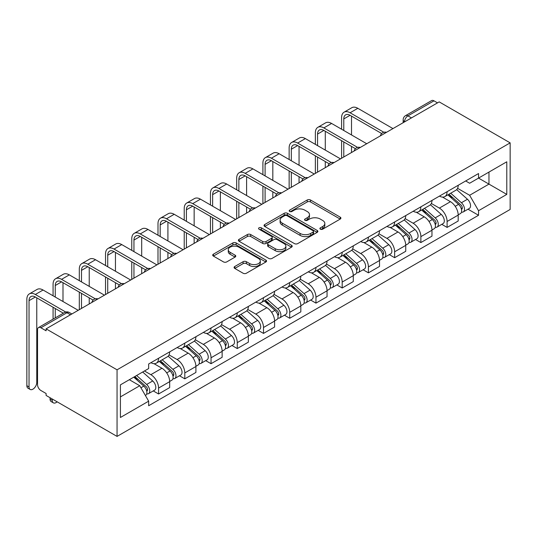 <?xml version="1.0" encoding="UTF-8"?>
<svg xmlns="http://www.w3.org/2000/svg" width="537" height="537" viewBox="0 0 537 537"><rect width="100%" height="100%" fill="white"/><g stroke="black" fill="none" stroke-linecap="round" stroke-linejoin="round"><path stroke-width="0.81" d="M320.374 229.185A1.631 0.946 0 0 0 322.683 229.185L340.223 219.062A2.336 1.349 0 0 0 340.901 218.109A2.336 1.349 0 0 0 340.223 217.156L310.514 200.006A2.336 1.349 0 0 0 307.211 200.006L289.678 210.128A1.631 0.946 0 0 0 289.201 210.799A1.631 0.946 0 0 0 289.678 211.464A1.631 0.946 0 0 0 291.987 211.464L294.256 210.155A7.471 4.309 0 0 1 304.821 210.155L307.298 211.585A7.471 4.309 0 0 1 309.48 214.632A7.471 4.309 0 0 1 307.298 217.68L305.029 218.989A1.631 0.946 0 0 0 304.546 219.66A1.631 0.946 0 0 0 305.029 220.324A1.631 0.946 0 0 0 307.339 220.324L309.607 219.015A7.471 4.309 0 0 1 320.166 219.015L322.643 220.445A7.471 4.309 0 0 1 324.831 223.493A7.471 4.309 0 0 1 322.643 226.54L320.374 227.849A1.631 0.946 0 0 0 319.898 228.52A1.631 0.946 0 0 0 320.374 229.185L320.374 227.849M234.763 266.513A2.336 1.349 0 0 0 234.078 267.466A2.336 1.349 0 0 0 234.763 268.419L243.1 273.232A2.336 1.349 0 0 0 246.396 273.232L265.869 261.989A2.336 1.349 0 0 0 266.553 261.036A2.336 1.349 0 0 0 265.869 260.083L236.166 242.932A2.336 1.349 0 0 0 232.863 242.932L213.39 254.176A2.336 1.349 0 0 0 212.706 255.129A2.336 1.349 0 0 0 213.39 256.082L223.459 261.888A2.336 1.349 0 0 0 226.762 261.888L235.092 257.082A2.336 1.349 0 0 0 235.777 256.129A2.336 1.349 0 0 0 235.092 255.176L230.098 252.289A6.243 3.605 0 0 1 228.272 249.745A6.243 3.605 0 0 1 232.125 246.416A6.243 3.605 0 0 1 238.931 247.195L258.485 258.485A6.243 3.605 0 0 1 260.317 261.036A6.243 3.605 0 0 1 256.458 264.365A6.243 3.605 0 0 1 249.658 263.58L246.396 261.7A2.336 1.349 0 0 0 243.1 261.7L234.763 266.513L234.763 268.419M117.053 369.812L46.101 328.852L439.199 101.896L510.15 142.862L117.053 369.812L117.053 436.406L510.15 209.45L510.15 142.862M294.424 243.597A2.336 1.349 0 0 0 297.726 243.597L317.199 232.353A2.336 1.349 0 0 0 317.884 231.4A2.336 1.349 0 0 0 317.199 230.447L287.49 213.296A2.336 1.349 0 0 0 284.194 213.296L264.714 224.54A2.336 1.349 0 0 0 264.036 225.493A2.336 1.349 0 0 0 264.714 226.446L294.424 243.597M259.673 229.541A1.631 0.946 0 0 1 261.331 229.769L261.331 227.829L291.537 245.268A2.336 1.349 0 0 1 292.215 246.215A2.336 1.349 0 0 1 291.537 247.168L272.058 258.411A2.336 1.349 0 0 1 268.762 258.411L239.052 241.261L239.052 239.354A2.336 1.349 0 0 0 238.368 240.308A2.336 1.349 0 0 0 239.052 241.261M239.052 239.354L247.389 234.548A2.336 1.349 0 0 1 250.692 234.548L262.734 241.502A2.336 1.349 0 0 0 266.037 241.502L271.568 238.307A2.336 1.349 0 0 0 272.252 237.354A2.336 1.349 0 0 0 271.568 236.401L259.022 229.165A1.631 0.946 0 0 1 258.545 228.493A1.631 0.946 0 0 1 259.552 227.621A1.631 0.946 0 0 1 261.331 227.829M46.101 328.852L46.101 330.792L40.886 327.785A4.752 2.745 -120 0 0 38.51 327.55A4.752 2.745 -120 0 0 37.53 329.725L37.53 384.667A4.752 2.745 -120 0 0 40.886 390.493L46.101 393.5L46.101 395.44L117.053 436.406M411.456 117.912L407.925 115.878A4.752 2.745 60 0 0 405.549 115.643L431.607 100.594A4.752 2.745 60 0 1 433.983 100.828L407.925 115.878A4.752 2.745 120 0 0 404.562 121.698L404.562 121.892M437.514 102.869L433.983 100.828M447.099 191.689A10.935 6.316 60 0 1 444.837 196.596L455.933 190.192A10.935 6.316 -120 0 0 458.195 185.285M431.352 203.469L439.367 208.094A10.935 6.316 60 0 1 447.099 221.492L458.195 215.082A10.935 6.316 -120 0 0 450.462 201.69L442.522 197.099M458.195 215.082L458.195 221.002L447.099 227.413L441.776 224.338M444.837 196.596A10.935 6.316 60 0 1 439.447 196.106M447.099 221.492L447.099 227.413M420.874 206.832A10.935 6.316 60 0 1 418.605 211.739L429.701 205.335A10.935 6.316 -120 0 0 431.97 200.429M415.551 239.482L420.874 242.556L431.97 236.146L431.97 230.225A10.935 6.316 -120 0 0 424.237 216.827L416.289 212.243M418.605 211.739A10.935 6.316 60 0 1 413.222 211.249M405.12 218.613L413.134 223.238A10.935 6.316 60 0 1 420.874 236.636L420.874 242.556M394.641 221.976A10.935 6.316 60 0 1 392.379 226.882L403.475 220.479A10.935 6.316 -120 0 0 405.737 215.565M389.325 254.625L394.641 257.7L405.737 251.289L405.737 245.369A10.935 6.316 -120 0 0 398.004 231.971L390.063 227.386M392.379 226.882A10.935 6.316 60 0 1 386.996 226.392M378.894 233.756L386.909 238.381A10.935 6.316 60 0 1 394.641 251.779L394.641 257.7M368.416 237.119A10.935 6.316 60 0 1 366.147 242.026L377.243 235.622A10.935 6.316 -120 0 0 379.511 230.709M363.093 269.769L368.416 272.843L379.511 266.433L379.511 260.512A10.935 6.316 -120 0 0 371.779 247.114L363.831 242.529M366.147 242.026A10.935 6.316 60 0 1 360.763 241.536M352.661 248.893L360.676 253.524A10.935 6.316 60 0 1 368.416 266.923L368.416 272.843M342.183 252.262A10.935 6.316 60 0 1 339.921 257.169L351.017 250.766A10.935 6.316 -120 0 0 353.279 245.852M336.867 284.912L342.183 287.986L353.279 281.576L353.279 275.656A10.935 6.316 -120 0 0 345.546 262.257L337.605 257.673M339.921 257.169A10.935 6.316 60 0 1 334.538 256.679M326.436 264.036L334.45 268.668A10.935 6.316 60 0 1 342.183 282.059L342.183 287.986M315.957 267.406A10.935 6.316 60 0 1 313.689 272.313L324.784 265.909A10.935 6.316 -120 0 0 327.053 260.995M310.634 300.055L315.957 303.13L327.053 296.719L327.053 290.799A10.935 6.316 -120 0 0 319.32 277.401L311.373 272.816M313.689 272.313A10.935 6.316 60 0 1 308.305 271.823M300.21 279.18L308.225 283.811A10.935 6.316 60 0 1 315.957 297.203L315.957 303.13M289.725 282.549A10.935 6.316 60 0 1 287.463 287.456L298.559 281.052A10.935 6.316 -120 0 0 300.821 276.139M284.409 315.199L289.725 318.273L300.821 311.863L300.821 305.942A10.935 6.316 -120 0 0 293.088 292.544L285.147 287.96M287.463 287.456A10.935 6.316 60 0 1 282.079 286.966M273.977 294.323L281.992 298.955A10.935 6.316 60 0 1 289.725 312.346L289.725 318.273M263.499 297.693A10.935 6.316 60 0 1 261.23 302.6L272.333 296.196A10.935 6.316 -120 0 0 274.595 291.282M258.176 330.342L263.499 333.41L274.595 327.006L274.595 321.086A10.935 6.316 -120 0 0 266.862 307.688L258.921 303.103M261.23 302.6A10.935 6.316 60 0 1 255.847 302.109M247.752 309.466L255.766 314.098A10.935 6.316 60 0 1 263.499 327.489L263.499 333.41M237.267 312.836A10.935 6.316 60 0 1 235.005 317.743L246.1 311.339A10.935 6.316 -120 0 0 248.363 306.426M231.95 345.486L237.267 348.553L248.369 342.15L248.369 336.229A10.935 6.316 -120 0 0 240.63 322.831L232.689 318.246M235.005 317.743A10.935 6.316 60 0 1 229.621 317.253M221.519 324.61L229.534 329.241A10.935 6.316 60 0 1 237.267 342.633L237.267 348.553M211.041 327.979A10.935 6.316 60 0 1 208.772 332.886L219.875 326.483A10.935 6.316 -120 0 0 222.137 321.569M205.718 360.629L211.041 363.697L222.137 357.293L222.137 351.373A10.935 6.316 -120 0 0 214.404 337.974L206.463 333.39M208.772 332.886A10.935 6.316 60 0 1 203.389 332.396M195.293 339.753L203.308 344.385A10.935 6.316 60 0 1 211.041 357.776L211.041 363.697M184.809 343.123A10.935 6.316 60 0 1 182.546 348.03L193.642 341.626A10.935 6.316 -120 0 0 195.911 336.712M179.492 375.772L184.809 378.84L195.911 372.436L195.911 366.516A10.935 6.316 -120 0 0 188.172 353.118L180.231 348.533M182.546 348.03A10.935 6.316 60 0 1 177.163 347.533M169.061 354.897L177.076 359.528A10.935 6.316 60 0 1 184.809 372.92L184.809 378.84M158.583 358.26A10.935 6.316 60 0 1 156.321 363.173L167.416 356.763A10.935 6.316 -120 0 0 169.679 351.856M153.26 390.916L158.583 393.983L169.679 387.58L169.679 381.659A10.935 6.316 -120 0 0 161.946 368.261L154.005 363.677M156.321 363.173A10.935 6.316 60 0 1 150.931 362.676M144.46 370.98L150.85 374.665A10.935 6.316 60 0 1 158.583 388.063L158.583 393.983M465.68 180.962L469.627 183.245L506.787 161.791L488.965 172.082L488.965 184.117L469.627 195.28L457.578 188.326M120.416 396.897L139.754 385.734L148.662 401.166L120.416 417.477L120.416 384.861L148.662 368.55L148.662 363.992L478.541 173.538L478.541 178.096L506.787 194.407L478.541 210.712L469.627 195.28M506.787 161.791L506.787 194.407M148.662 401.166L148.662 405.73L478.541 215.277L478.541 210.712M139.754 385.734L129.33 379.713M468.009 209.195L478.541 215.277M321.025 229.42L322.643 228.487A7.471 4.309 0 0 0 324.831 225.433L324.831 223.493M309.48 214.632L309.48 216.572A7.471 4.309 0 0 1 307.298 219.62L305.681 220.553M340.19 219.083L310.514 201.946A2.336 1.349 0 0 0 307.211 201.946L290.329 211.692M317.166 232.373L287.49 215.236A2.336 1.349 0 0 0 284.194 215.236L264.748 226.466M313.071 232.071A1.631 0.946 0 0 0 313.548 231.4A1.631 0.946 0 0 0 313.071 230.735L286.993 215.679A1.631 0.946 0 0 0 284.684 215.679L282.294 217.062A7.471 4.309 0 0 0 280.106 220.11A7.471 4.309 0 0 0 282.294 223.157L300.116 233.447A7.471 4.309 0 0 0 310.681 233.447L313.071 232.071L313.071 234.011A1.631 0.946 0 0 0 313.548 233.34L313.548 231.4M280.106 220.11L280.106 222.05A7.471 4.309 0 0 0 282.294 225.104L282.294 223.157M313.071 234.011L310.681 235.394A7.471 4.309 0 0 1 300.116 235.394L282.294 225.104M239.086 241.281L247.389 236.488L247.389 234.548M272.252 237.354L272.252 239.301A2.336 1.349 0 0 1 271.568 240.254L266.037 243.442A2.336 1.349 0 0 1 262.734 243.442L250.692 236.488A2.336 1.349 0 0 0 247.389 236.488M261.331 229.769L291.504 247.188M275.239 248.718A6.243 3.605 0 0 0 282.039 249.497A6.243 3.605 0 0 0 285.899 246.168A6.243 3.605 0 0 0 284.066 243.623L277.179 239.643A2.336 1.349 0 0 0 273.877 239.643L268.346 242.838A2.336 1.349 0 0 0 267.661 243.791A2.336 1.349 0 0 0 268.346 244.738L275.239 248.718L275.239 250.658A6.243 3.605 0 0 0 282.039 251.444A6.243 3.605 0 0 0 285.899 248.114L285.899 246.168M267.661 243.791L267.661 245.731A2.336 1.349 0 0 0 268.346 246.684L268.346 244.738M275.239 250.658L268.346 246.684M260.317 261.036L260.317 262.976A6.243 3.605 0 0 1 256.458 266.305A6.243 3.605 0 0 1 249.658 265.526L246.396 263.64A2.336 1.349 0 0 0 243.1 263.64L234.797 268.44M228.272 249.745L228.272 251.685A6.243 3.605 0 0 0 230.098 254.236L230.098 252.289M235.065 257.095L230.098 254.236M265.842 262.002L236.166 244.872A2.336 1.349 0 0 0 232.863 244.872L213.424 256.095M447.858 194.85L458.544 204.389A5.947 3.43 60 0 1 460.41 213.585L458.195 214.86M448.14 195.106L453.174 198.012M448.939 194.233L460.827 204.845A2.853 1.645 60 0 1 461.726 209.255A2.853 1.645 60 0 1 461.464 209.356M450.718 193.206L461.404 202.738A5.947 3.43 60 0 1 463.27 211.934A5.947 3.43 60 0 1 461.478 212.122M456.678 189.628L467.459 199.247A5.947 3.43 60 0 1 469.325 208.437L463.27 211.934M343.781 130.484L343.781 118.932A8.914 5.148 60 0 1 345.627 114.851A8.914 5.148 60 0 1 350.084 115.294L381.659 133.518M392.963 128.591L357.823 108.306A12.009 6.934 -120 0 0 351.816 107.709L344.083 112.173A12.009 6.934 -120 0 0 341.599 117.67L341.599 129.222M383.827 132.25L350.084 112.77A12.009 6.934 -120 0 0 344.083 112.173M341.599 140.681L341.599 158.247M343.781 156.985L343.781 141.943M351.513 152.521L351.513 146.406M351.513 134.948L351.513 116.12M421.632 209.994L432.319 219.532A5.947 3.43 60 0 1 434.185 228.722L431.963 230.004M421.914 210.249L426.942 213.155M422.706 209.376L434.601 219.989A2.853 1.645 60 0 1 435.494 224.399A2.853 1.645 60 0 1 435.238 224.5M424.485 208.343L435.178 217.881A5.947 3.43 60 0 1 437.044 227.077A5.947 3.43 60 0 1 435.245 227.265M430.446 204.765L441.226 214.391A5.947 3.43 60 0 1 443.092 223.58L437.044 227.077M395.4 225.137L406.086 234.676A5.947 3.43 60 0 1 407.952 243.865L405.737 245.147M395.682 225.392L400.716 228.299M396.481 224.52L408.368 235.132A2.853 1.645 60 0 1 409.268 239.542A2.853 1.645 60 0 1 409.006 239.643M398.259 223.486L408.946 233.024A5.947 3.43 60 0 1 410.812 242.221A5.947 3.43 60 0 1 409.019 242.409M404.22 219.908L415 229.534A5.947 3.43 60 0 1 416.866 238.723L410.812 242.221M317.555 145.628L317.555 134.075A8.914 5.148 60 0 1 319.401 129.994A8.914 5.148 60 0 1 323.858 130.437L355.427 148.662M366.731 143.735L331.591 123.45A12.009 6.934 -120 0 0 325.59 122.852L317.857 127.316A12.009 6.934 -120 0 0 315.367 132.814L315.367 144.366M357.602 147.393L323.858 127.913A12.009 6.934 -120 0 0 317.857 127.316M315.367 155.824L315.367 173.391M317.555 172.129L317.555 157.086M325.288 167.665L325.288 161.55M325.288 150.091L325.288 131.263M291.322 160.771L291.322 149.219A8.914 5.148 60 0 1 293.168 145.138A8.914 5.148 60 0 1 297.632 145.581L329.201 163.805M340.505 158.878L305.365 138.593A12.009 6.934 -120 0 0 299.357 137.996L291.625 142.459A12.009 6.934 -120 0 0 289.141 147.957L289.141 159.509M331.369 162.536L297.632 143.057A12.009 6.934 -120 0 0 291.625 142.459M289.141 170.967L289.141 188.534M291.322 187.272L291.322 172.223M299.055 182.808L299.055 176.693M299.055 165.235L299.055 146.406M369.174 240.281L379.86 249.819A5.947 3.43 60 0 1 381.726 259.009L379.505 260.291M369.456 240.536L374.484 243.442M370.248 239.663L382.143 250.269A2.853 1.645 60 0 1 383.035 254.686A2.853 1.645 60 0 1 382.78 254.786M372.027 238.629L382.72 248.168A5.947 3.43 60 0 1 384.586 257.364A5.947 3.43 60 0 1 382.787 257.552M377.988 235.052L388.768 244.677A5.947 3.43 60 0 1 390.634 253.867L384.586 257.364M342.942 255.424L353.628 264.963A5.947 3.43 60 0 1 355.494 274.152L353.279 275.434M343.224 255.679L348.258 258.586M344.022 254.8L355.917 265.412A2.853 1.645 60 0 1 356.81 269.829A2.853 1.645 60 0 1 356.548 269.93M345.801 253.773L356.487 263.311A5.947 3.43 60 0 1 358.354 272.507A5.947 3.43 60 0 1 356.561 272.695M351.762 250.195L362.542 259.821A5.947 3.43 60 0 1 364.408 269.01L358.354 272.507M316.716 270.567L327.402 280.106A5.947 3.43 60 0 1 329.268 289.295L327.053 290.577M316.998 270.823L322.025 273.722M317.79 269.943L329.684 280.556A2.853 1.645 60 0 1 330.584 284.972A2.853 1.645 60 0 1 330.322 285.073M319.575 268.916L330.262 278.455A5.947 3.43 60 0 1 332.128 287.644A5.947 3.43 60 0 1 330.329 287.839M325.529 265.338L336.316 274.957A5.947 3.43 60 0 1 338.182 284.154L332.128 287.644M265.097 175.914L265.097 164.362A8.914 5.148 60 0 1 266.943 160.281A8.914 5.148 60 0 1 271.4 160.724L302.969 178.949M314.273 174.022L279.133 153.736A12.009 6.934 -120 0 0 273.132 153.139L265.399 157.603A12.009 6.934 -120 0 0 262.908 163.1L262.908 174.653M305.144 177.68L271.4 158.2A12.009 6.934 -120 0 0 265.399 157.603M262.908 186.104L262.908 203.677M265.097 202.415L265.097 187.366M272.83 197.952L272.83 191.837M272.83 180.378L272.83 161.55M238.864 191.058L238.864 179.506A8.914 5.148 60 0 1 240.71 175.424A8.914 5.148 60 0 1 245.174 175.868L276.743 194.092M288.047 189.165L252.907 168.88A12.009 6.934 -120 0 0 246.899 168.282L239.166 172.746A12.009 6.934 -120 0 0 236.683 178.244L236.683 189.796M278.911 192.823L245.174 173.344A12.009 6.934 -120 0 0 239.166 172.746M236.683 201.247L236.683 218.821M238.864 217.559L238.864 202.509M246.604 213.095L246.604 206.98M246.604 195.522L246.604 176.693M212.639 206.201L212.639 194.649A8.914 5.148 60 0 1 214.485 190.568A8.914 5.148 60 0 1 218.942 191.011L250.511 209.235M261.814 204.308L226.674 184.023A12.009 6.934 -120 0 0 220.673 183.426L212.941 187.89A12.009 6.934 -120 0 0 210.45 193.387L210.45 204.939M252.685 207.967L218.942 188.487A12.009 6.934 -120 0 0 212.941 187.89M210.45 216.391L210.45 233.964M212.639 232.702L212.639 217.653M220.371 228.238L220.371 222.123M220.371 210.665L220.371 191.837M290.483 285.711L301.176 295.249A5.947 3.43 60 0 1 303.043 304.439L300.821 305.721M290.765 285.966L295.8 288.866M291.564 285.087L303.459 295.699A2.853 1.645 60 0 1 304.351 300.116A2.853 1.645 60 0 1 304.09 300.217M293.343 284.06L304.029 293.598A5.947 3.43 60 0 1 305.895 302.787A5.947 3.43 60 0 1 304.103 302.982M299.304 280.482L310.084 290.101A5.947 3.43 60 0 1 311.95 299.297L305.895 302.787M186.406 221.345L186.406 209.792A8.914 5.148 60 0 1 188.259 205.711A8.914 5.148 60 0 1 192.716 206.154L224.285 224.379M235.589 219.452L200.449 199.16A12.009 6.934 -120 0 0 194.441 198.569L186.708 203.033A12.009 6.934 -120 0 0 184.225 208.531L184.225 220.083M226.453 223.11L192.716 203.63A12.009 6.934 -120 0 0 186.708 203.033M184.225 231.534L184.225 249.108M186.406 247.846L186.406 232.796M194.146 243.382L194.146 237.267M194.146 225.808L194.146 206.98M264.258 300.854L274.944 310.393A5.947 3.43 60 0 1 276.81 319.582L274.595 320.864M264.54 301.109L269.567 304.009M265.332 300.23L277.226 310.842A2.853 1.645 60 0 1 278.126 315.259A2.853 1.645 60 0 1 277.864 315.36M267.117 299.203L277.804 308.741A5.947 3.43 60 0 1 279.67 317.931A5.947 3.43 60 0 1 277.871 318.126M273.071 295.625L283.858 305.244A5.947 3.43 60 0 1 285.724 314.44L279.67 317.931M160.18 236.488L160.18 224.936A8.914 5.148 60 0 1 162.026 220.855A8.914 5.148 60 0 1 166.483 221.298L198.052 239.522M209.356 234.595L174.216 214.303A12.009 6.934 -120 0 0 168.215 213.713L160.482 218.176A12.009 6.934 -120 0 0 157.992 223.674L157.992 235.226M200.227 238.253L166.483 218.774A12.009 6.934 -120 0 0 160.482 218.176M157.992 246.678L157.992 264.251M160.18 262.989L160.18 247.94M167.913 258.525L167.913 252.403M167.913 240.952L167.913 222.123M238.025 315.998L248.718 325.536A5.947 3.43 60 0 1 250.584 334.726L248.363 336.008M238.314 316.253L243.342 319.153M239.106 315.373L251.001 325.986A2.853 1.645 60 0 1 251.893 330.403A2.853 1.645 60 0 1 251.631 330.503M240.885 314.346L251.571 323.885A5.947 3.43 60 0 1 253.437 333.074A5.947 3.43 60 0 1 251.645 333.269M246.845 310.769L257.626 320.388A5.947 3.43 60 0 1 259.492 329.584L253.437 333.074M133.948 251.631L133.948 240.079A8.914 5.148 60 0 1 135.801 235.998A8.914 5.148 60 0 1 140.258 236.441L171.827 254.666M183.13 249.739L147.99 229.447A12.009 6.934 -120 0 0 141.99 228.856L134.25 233.32A12.009 6.934 -120 0 0 131.766 238.817L131.766 250.37M173.995 253.397L140.258 233.917A12.009 6.934 -120 0 0 134.25 233.32M131.766 261.821L131.766 279.394M133.948 278.132L133.948 263.083M141.687 273.662L141.687 267.547M141.687 256.095L141.687 237.267M211.8 331.141L222.486 340.68A5.947 3.43 60 0 1 224.352 349.869L222.137 351.151M212.081 331.396L217.116 334.296M212.88 330.517L224.768 341.129A2.853 1.645 60 0 1 225.668 345.539A2.853 1.645 60 0 1 225.406 345.647M214.659 329.49L225.345 339.028A5.947 3.43 60 0 1 227.211 348.218A5.947 3.43 60 0 1 225.412 348.412M220.62 325.912L231.4 335.531A5.947 3.43 60 0 1 233.266 344.727L227.211 348.218M107.722 266.775L107.722 255.223A8.914 5.148 60 0 1 109.568 251.141A8.914 5.148 60 0 1 114.025 251.585L145.594 269.809M156.898 264.882L121.765 244.59A12.009 6.934 -120 0 0 115.757 243.999L108.024 248.463A12.009 6.934 -120 0 0 105.534 253.961L105.534 265.513M147.769 268.54L114.025 249.061A12.009 6.934 -120 0 0 108.024 248.463M105.534 276.964L105.534 294.538M107.722 293.276L107.722 278.226M115.455 288.805L115.455 282.69M115.455 271.239L115.455 252.403M185.567 346.284L196.26 355.823A5.947 3.43 60 0 1 198.126 365.012L195.904 366.294M185.856 346.54L190.883 349.439M186.648 345.66L198.542 356.273A2.853 1.645 60 0 1 199.435 360.683A2.853 1.645 60 0 1 199.173 360.79M188.427 344.633L199.113 354.172A5.947 3.43 60 0 1 200.979 363.361A5.947 3.43 60 0 1 199.187 363.556M194.387 341.055L205.168 350.674A5.947 3.43 60 0 1 207.034 359.871L200.979 363.361M81.496 281.918L81.496 270.366A8.914 5.148 60 0 1 83.342 266.285A8.914 5.148 60 0 1 87.8 266.728L119.368 284.952M130.672 280.025L95.532 259.733A12.009 6.934 -120 0 0 89.531 259.143L81.792 263.607A12.009 6.934 -120 0 0 79.308 269.104L79.308 280.656M121.537 283.684L87.8 264.204A12.009 6.934 -120 0 0 81.792 263.607M79.308 292.108L79.308 309.681M81.496 308.419L81.496 293.37M89.229 303.949L89.229 297.834M89.229 286.382L89.229 267.547M159.341 361.428L170.028 370.966A5.947 3.43 60 0 1 171.894 380.156L169.679 381.438M159.623 361.676L164.658 364.583M160.422 360.804L172.31 371.416A2.853 1.645 60 0 1 173.209 375.826A2.853 1.645 60 0 1 172.948 375.934M162.201 359.777L172.887 369.315A5.947 3.43 60 0 1 174.753 378.504A5.947 3.43 60 0 1 172.961 378.699M168.162 356.199L178.942 365.818A5.947 3.43 60 0 1 180.808 375.014L174.753 378.504M55.264 297.062L55.264 285.509A8.914 5.148 60 0 1 57.11 281.428A8.914 5.148 60 0 1 61.567 281.865L93.143 300.096M104.447 295.169L69.307 274.877A12.009 6.934 -120 0 0 63.299 274.286L55.566 278.75A12.009 6.934 -120 0 0 53.076 284.248L53.076 295.8M95.311 298.827L61.567 279.341A12.009 6.934 -120 0 0 55.566 278.75M53.076 307.251L53.076 319.139M55.264 317.877L55.264 308.513M62.997 313.407L62.997 312.977M62.997 301.526L62.997 282.69M53.371 402.851L51.183 401.589A5.471 3.155 -60 0 1 50.055 399.085L52.237 400.347A5.471 3.155 120 0 0 53.371 402.851A5.471 3.155 120 0 0 57.144 401.817M133.767 377.155L143.802 386.11A5.947 3.43 60 0 1 145.668 395.299L145.373 395.467M133.867 377.095L138.425 379.726M134.841 376.531L146.084 386.559A2.853 1.645 60 0 1 146.977 390.97A2.853 1.645 60 0 1 146.722 391.077M136.626 375.504L146.661 384.458A5.947 3.43 60 0 1 148.527 393.648A5.947 3.43 60 0 1 146.729 393.843M142.674 372.007L152.709 380.961A5.947 3.43 60 0 1 154.575 390.157L148.527 393.648M52.237 400.347L52.237 398.984M50.055 397.722L50.055 399.085M30.166 389.453L27.984 388.191A5.471 3.155 -60 0 1 26.85 385.687L29.038 386.949A5.471 3.155 120 0 0 30.166 389.453A5.471 3.155 120 0 0 34.381 387.989A5.471 3.155 120 0 0 36.771 382.485L36.771 297.834M29.038 386.949L29.038 300.653A8.914 5.148 60 0 1 30.884 296.572A8.914 5.148 60 0 1 35.341 297.008L63.373 313.192M78.214 310.312L43.074 290.02A12.009 6.934 -120 0 0 37.073 289.43L29.334 293.893A12.009 6.934 -120 0 0 26.85 299.391L26.85 385.687M65.722 312.024L35.341 294.484A12.009 6.934 -120 0 0 29.334 293.893M404.73 121.798L404.562 121.698A4.752 2.745 0 0 1 403.166 119.758L403.166 122.698M184.809 372.92L195.911 366.516M211.041 357.776L222.137 351.373M237.267 342.633L248.369 336.229M263.499 327.489L274.595 321.086M289.725 312.346L300.821 305.942M315.957 297.203L327.053 290.799M342.183 282.059L353.279 275.656M368.416 266.923L379.511 260.512M394.641 251.779L405.737 245.369M420.874 236.636L431.97 230.225M158.583 388.063L169.679 381.659M150.85 374.665L161.946 368.261M177.076 359.528L188.172 353.118M203.308 344.385L214.404 337.974M229.534 329.241L240.63 322.831M255.766 314.098L266.862 307.688M281.992 298.955L293.088 292.544M308.225 283.811L319.32 277.401M334.45 268.668L345.546 262.257M360.676 253.524L371.779 247.114M386.909 238.381L398.004 231.971M413.134 223.238L424.237 216.827M439.367 208.094L450.462 201.69M386.11 132.552A4.752 2.745 120 0 0 384.009 133.76M359.877 147.688A4.752 2.745 120 0 0 357.783 148.903M333.652 162.832A4.752 2.745 120 0 0 331.551 164.047M307.419 177.975A4.752 2.745 120 0 0 305.325 179.19M281.193 193.119A4.752 2.745 120 0 0 279.092 194.334M254.968 208.262A4.752 2.745 120 0 0 252.867 209.477M228.735 223.405A4.752 2.745 120 0 0 226.634 224.62M202.509 238.549A4.752 2.745 120 0 0 200.408 239.764M176.277 253.692A4.752 2.745 120 0 0 174.176 254.907M150.051 268.836A4.752 2.745 120 0 0 147.95 270.051M123.819 283.979A4.752 2.745 120 0 0 121.718 285.194M97.593 299.122A4.752 2.745 120 0 0 95.492 300.337M70.481 314.776L66.95 312.735L40.886 327.785M71.871 313.97L69.327 312.5A4.752 2.745 120 0 0 66.95 312.735A4.752 2.745 60 0 0 64.574 312.5L38.51 327.55M322.643 228.487L322.643 226.54M305.029 220.324L305.029 218.989M307.298 219.62L307.298 217.68M289.678 211.464L289.678 210.128M307.211 201.946L307.211 200.006M310.514 201.946L310.514 200.006M340.223 219.062L340.223 217.156M264.714 226.446L264.714 224.54M284.194 215.236L284.194 213.296M287.49 215.236L287.49 213.296M317.199 232.353L317.199 230.447M300.116 235.394L300.116 233.447M310.681 235.394L310.681 233.447M250.692 236.488L250.692 234.548M262.734 243.442L262.734 241.502M266.037 243.442L266.037 241.502M271.568 240.254L271.568 238.307M291.537 247.168L291.537 245.268M243.1 263.64L243.1 261.7M246.396 263.64L246.396 261.7M249.658 265.526L249.658 263.58M235.092 257.082L235.092 255.176M213.39 256.082L213.39 254.176M232.863 244.872L232.863 242.932M236.166 244.872L236.166 242.932M265.869 261.989L265.869 260.083M458.544 204.389L455.215 206.315M462.317 207.947L461.243 208.564M467.459 199.247L461.404 202.738M350.084 112.77L357.823 108.306M343.781 118.932L350.084 115.294M432.319 219.532L428.982 221.459M436.084 223.09L435.017 223.707M441.226 214.391L435.178 217.881M406.086 234.676L402.757 236.602M409.859 238.233L408.785 238.851M415 229.534L408.946 233.024M323.858 127.913L331.591 123.45M317.555 134.075L323.858 130.437M297.632 143.057L305.365 138.593M291.322 149.219L297.632 145.581M379.86 249.819L376.524 251.746M383.633 253.377L382.559 253.994M388.768 244.677L382.72 248.168M353.628 264.963L350.299 266.889M357.4 268.52L356.326 269.138M362.542 259.821L356.487 263.311M327.402 280.106L324.073 282.032M331.175 283.664L330.101 284.281M336.316 274.957L330.262 278.455M271.4 158.2L279.133 153.736M265.097 164.362L271.4 160.724M245.174 173.344L252.907 168.88M238.864 179.506L245.174 175.868M218.942 188.487L226.674 184.023M212.639 194.649L218.942 191.011M301.176 295.249L297.84 297.176M304.942 298.807L303.875 299.424M310.084 290.101L304.029 293.598M192.716 203.63L200.449 199.16M186.406 209.792L192.716 206.154M274.944 310.393L271.615 312.312M278.716 313.95L277.642 314.568M283.858 305.244L277.804 308.741M166.483 218.774L174.216 214.303M160.18 224.936L166.483 221.298M248.718 325.536L245.382 327.456M252.484 329.094L251.417 329.711M257.626 320.388L251.571 323.885M140.258 233.917L147.99 229.447M133.948 240.079L140.258 236.441M222.486 340.68L219.156 342.599M226.258 344.237L225.184 344.855M231.4 335.531L225.345 339.028M114.025 249.061L121.765 244.59M107.722 255.223L114.025 251.585M196.26 355.823L192.924 357.743M200.026 359.381L198.958 359.998M205.168 350.674L199.113 354.172M87.8 264.204L95.532 259.733M81.496 270.366L87.8 266.728M170.028 370.966L166.698 372.886M173.8 374.524L172.726 375.141M178.942 365.818L172.887 369.315M61.567 279.341L69.307 274.877M55.264 285.509L61.567 281.865M143.802 386.11L140.922 387.768M147.568 389.667L146.5 390.285M152.709 380.961L146.661 384.458M35.341 294.484L43.074 290.02M29.038 300.653L35.341 297.008M386.512 132.317A4.752 4.752 0 0 0 380.411 135.841M360.28 147.46A4.752 4.752 0 0 0 354.178 150.984M334.054 162.604A4.752 4.752 0 0 0 327.953 166.128M307.829 177.747A4.752 4.752 0 0 0 301.727 181.264M281.596 192.89A4.752 4.752 0 0 0 275.494 196.408M255.37 208.034A4.752 4.752 0 0 0 249.269 211.551M229.138 223.177A4.752 4.752 0 0 0 223.036 226.695M202.912 238.314A4.752 4.752 0 0 0 196.81 241.838M176.68 253.457A4.752 4.752 0 0 0 170.578 256.981M150.454 268.601A4.752 4.752 0 0 0 144.352 272.125M124.222 283.744A4.752 4.752 0 0 0 118.12 287.268M97.996 298.887A4.752 4.752 0 0 0 91.894 302.412M69.327 312.5A4.752 4.752 0 0 0 64.574 312.5M405.549 115.643A4.752 4.752 0 0 0 403.166 119.758"/></g></svg>
